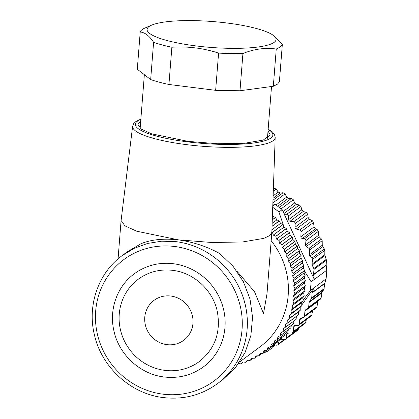 <?xml version="1.0" encoding="UTF-8"?>
<svg xmlns="http://www.w3.org/2000/svg" width="419" height="419" viewBox="0 0 419 419"><rect width="100%" height="100%" fill="white"/><g stroke="black" fill="none" stroke-linecap="round" stroke-linejoin="round"><path stroke-width="0.63" d="M326.066 278.907L313.627 288.141L312.186 292.525L324.798 283.165L326.066 278.907A84.848 81.008 -126.6 0 0 326.521 274.571A84.848 81.008 -126.6 0 0 326.747 270.203L326.181 265.023L326.401 260.183L324.804 254.742L324.872 250.29L322.263 245.251L322.201 240.663L321.504 239.066L319.304 236.887L318.587 235.31L318.414 231.34L317.052 229.397L315.423 228.821L314.046 226.957L313.559 222.447L301.046 231.733A1.681 1.603 -126.6 0 0 299.789 230.005L312.333 220.693L313.559 222.447M324.798 283.165L323.903 289.409L311.443 298.658A1.681 1.603 -126.6 0 0 311.72 297.872L324.165 288.633M316.078 307.991L317.005 306.687L317.843 301.434L304.922 311.024A1.681 1.603 -126.6 0 1 305.655 309.803L307.934 308.4A1.681 1.603 -126.6 0 0 308.044 308.326L320.535 299.056L321.122 297.94L322.059 292.258L323.903 289.409M317.843 301.434L317.969 300.957M295.615 325.306L293.787 326.668A1.681 1.603 -126.6 0 1 295.536 325.296L297.59 325.558A1.681 1.603 -126.6 0 0 298.721 325.264L311.176 316.02L311.841 314.847L312.605 310.636M280.756 339.222A1.681 1.603 -126.6 0 1 280.809 339.222L284.454 339.573A1.681 1.603 -126.6 0 0 286.161 338.17L286.533 334.509A1.681 1.603 -126.6 0 1 288.042 333.1L291.682 333A1.681 1.603 -126.6 0 0 292.567 332.696L305.011 323.463L305.697 322.331L306.336 319.613M298.915 327.988L297.977 330.046L285.538 339.28M273.392 188.304L274.036 188.131L276.121 189.074L278.237 192.059L280.133 193.054L283.066 192.724L285.035 193.908L286.737 197.04L288.513 198.255L291.53 198.365L293.352 199.779L294.625 202.995L296.254 204.414L299.302 204.975L300.952 206.593L301.79 209.851L303.241 211.448L306.273 212.454L307.724 214.256L308.117 217.492L309.379 219.252L312.333 220.693M326.747 270.203L311.102 281.819L310.416 290.519L313.627 288.141L301.806 304.995M311.72 297.872L312.108 292.907A1.681 1.603 53.4 0 1 312.186 292.525M311.443 298.658L309.311 301.717A1.681 1.603 -126.6 0 0 309.033 302.508L308.667 307.185L321.122 297.94M308.044 308.326A1.681 1.603 -126.6 0 0 308.667 307.185M304.922 311.024L304.534 315.942L317.005 306.687M302.445 317.728L299.69 319.77A1.681 1.603 -126.6 0 1 300.664 318.43L303.56 317.283A1.681 1.603 -126.6 0 0 304.534 315.942M299.69 319.77L299.349 324.117L311.841 314.847M298.721 325.264A1.681 1.603 -126.6 0 0 299.349 324.117M293.787 326.668L293.185 331.618A1.681 1.603 -126.6 0 1 292.567 332.696M279.138 340.422A1.681 1.603 -126.6 0 0 279.138 340.432L278.326 344.004A1.681 1.603 -126.6 0 1 276.456 345.177L274.089 344.659M284.072 227.187L278.954 212.009L282.165 209.626L284.271 214.209L286.758 214.287L299.302 204.975M300.952 206.593L288.408 215.905A1.681 1.603 -126.6 0 0 286.758 214.287M288.408 215.905L288.644 219.603A1.681 1.603 -126.6 0 0 290.1 221.206L293.729 221.766L306.273 212.454M307.724 214.256L295.18 223.568A1.681 1.603 -126.6 0 0 293.729 221.766M295.18 223.568L294.976 227.25A1.681 1.603 -126.6 0 0 296.233 229.004L299.789 230.005M284.271 214.209L314.313 279.436L313.585 274.775A1.681 1.603 53.4 0 1 313.569 274.382L313.957 269.422A1.681 1.603 -126.6 0 0 313.81 268.579L312.197 265.049A1.681 1.603 -126.6 0 1 312.05 264.211L312.417 259.534A1.681 1.603 -126.6 0 0 311.888 258.156L309.877 256.219A1.681 1.603 -126.6 0 1 309.342 254.841L309.73 249.918A1.681 1.603 -126.6 0 0 308.986 248.362L306.326 246.519A1.681 1.603 -126.6 0 1 305.577 244.963L305.917 240.616A1.681 1.603 -126.6 0 0 304.419 238.772L302.366 238.511A1.681 1.603 -126.6 0 1 300.863 236.735L301.046 231.733M303.105 300.214L310.416 290.519M270.082 347.718L268.019 350.991L271.224 348.608L273.895 344.8M282.165 209.626L275.037 204.341L272.837 204.063M311.102 281.819L304.498 270.983M268.019 350.991A84.848 81.008 53.4 0 1 261.137 354.05M275.037 204.341L272.769 206.022M278.954 212.009A84.848 81.008 -126.6 0 0 272.722 207.326M283.165 331.439L293.599 323.693A82.323 78.599 -126.6 0 1 293.53 323.803L283.103 331.544A82.323 78.599 -126.6 0 0 283.165 331.439L283.349 328.7L296.029 319.503A82.323 78.599 -126.6 0 0 296.086 319.388L296.401 316.413L298.244 315.036A82.323 78.599 -126.6 0 0 298.297 314.92L298.438 311.946L300.172 310.432A82.323 78.599 -126.6 0 0 300.219 310.311L300.187 307.337L301.806 305.692A82.323 78.599 -126.6 0 0 301.842 305.571L301.649 302.618L303.136 300.852A82.323 78.599 -126.6 0 0 303.167 300.727L302.806 297.804L304.163 295.919A82.323 78.599 -126.6 0 0 304.184 295.793L303.66 292.912L304.88 290.917A82.323 78.599 -126.6 0 0 304.891 290.791L304.204 287.958L305.278 285.868A82.323 78.599 -126.6 0 0 305.289 285.737L304.44 282.966L305.367 280.788A82.323 78.599 -126.6 0 0 305.362 280.657L304.367 277.959L305.137 275.697A82.323 78.599 -126.6 0 0 305.126 275.566L303.985 272.947L304.592 270.616A82.323 78.599 -126.6 0 0 304.576 270.491L303.288 267.961L303.738 265.567A82.323 78.599 -126.6 0 0 303.712 265.442L302.288 263.012L302.57 260.571A82.323 78.599 -126.6 0 0 302.539 260.445L300.989 258.12L301.104 255.642A82.323 78.599 -126.6 0 0 301.062 255.517L299.391 253.312L299.334 250.803A82.323 78.599 -126.6 0 0 299.286 250.682L297.5 248.598L297.275 246.073A82.323 78.599 -126.6 0 0 297.218 245.953L295.327 244.005L294.934 241.47A82.323 78.599 -126.6 0 0 294.866 241.354L292.881 239.542L292.315 237.013A82.323 78.599 -126.6 0 0 292.242 236.903L290.168 235.232L289.435 232.718A82.323 78.599 -126.6 0 0 289.356 232.613L287.204 231.094L286.297 228.606A82.323 78.599 -126.6 0 0 286.214 228.502L283.993 227.14L282.925 224.689A82.323 78.599 -126.6 0 0 282.835 224.589L280.552 223.39L279.321 220.981A82.323 78.599 -126.6 0 0 279.227 220.892L276.896 219.855L275.508 217.503A82.323 78.599 -126.6 0 0 275.409 217.419L273.041 216.544L272.429 215.633M293.599 323.693L294.086 320.734M277.394 339.495L287.827 331.754A82.323 78.599 -126.6 0 1 287.748 331.848L277.315 339.594A82.323 78.599 -126.6 0 0 277.394 339.495L277.917 336.818L280.337 335.666L290.77 327.925A82.323 78.599 -126.6 0 0 290.844 327.82L291.383 325.395M287.827 331.754L288.419 329.669M270.637 346.712L281.07 338.971A82.323 78.599 -126.6 0 1 280.976 339.055L270.548 346.796A82.323 78.599 -126.6 0 0 270.637 346.712L271.491 344.135L274.047 343.308L284.48 335.567A82.323 78.599 -126.6 0 0 284.564 335.472L285.156 333.77M281.07 338.971L281.589 337.709M238.657 363.441L240.784 363.865A82.323 78.599 -126.6 0 0 240.904 363.833L242.774 361.916L245.482 362.288A82.323 78.599 -126.6 0 0 245.602 362.246L247.346 360.209L250.064 360.408A82.323 78.599 -126.6 0 0 250.18 360.356L251.788 358.208L254.506 358.235A82.323 78.599 -126.6 0 0 254.616 358.177L256.082 355.925L258.79 355.778A82.323 78.599 -126.6 0 0 258.895 355.71L260.22 353.364L262.902 353.044A82.323 78.599 -126.6 0 0 263.006 352.971L264.174 350.535L266.83 350.048L277.258 342.302A82.323 78.599 -126.6 0 0 277.357 342.223L277.718 341.475M263.006 352.971L273.518 345.078M304.88 290.917L294.447 298.658A82.323 78.599 -126.6 0 0 294.463 298.532L293.473 295.924L304.204 287.958M294.463 298.532L304.891 290.791M304.163 295.919L293.735 303.66A82.323 78.599 -126.6 0 0 293.756 303.534L292.928 300.873L294.447 298.658M292.928 300.873L303.66 292.912M293.756 303.534L304.184 295.793M303.136 300.852L292.708 308.594A82.323 78.599 -126.6 0 0 292.734 308.468L292.074 305.77L293.735 303.66M292.074 305.77L302.806 297.804M292.734 308.468L303.167 300.727M301.806 305.692L291.373 313.438A82.323 78.599 -126.6 0 0 291.409 313.312L290.917 310.584L292.708 308.594M290.917 310.584L301.649 302.618M291.409 313.312L301.842 305.571M300.172 310.432L289.739 318.173A82.323 78.599 -126.6 0 0 289.786 318.052L289.456 315.303L291.373 313.438M289.456 315.303L300.187 307.337M289.786 318.052L300.219 310.311M298.244 315.036L287.811 322.782A82.323 78.599 -126.6 0 0 287.863 322.667L287.706 319.906L289.739 318.173M287.706 319.906L298.438 311.946M287.863 322.667L298.297 314.92M285.596 327.244A82.323 78.599 -126.6 0 0 285.653 327.134L285.669 324.379L287.811 322.782M285.669 324.379L296.401 316.413M285.653 327.134L296.086 319.388M280.337 335.666A82.323 78.599 -126.6 0 0 280.411 335.561L280.767 332.848L283.103 331.544M280.411 335.561L290.844 327.82M274.047 343.308A82.323 78.599 -126.6 0 0 274.136 343.213L274.822 340.584L277.315 339.594M274.136 343.213L284.564 335.472M266.83 350.048A82.323 78.599 -126.6 0 0 266.924 349.965L267.94 347.456L270.548 346.796M266.924 349.965L277.357 342.223M258.895 355.71L262.409 353.102M254.616 358.177L257.774 355.831M250.18 360.356L253.055 358.219M245.602 362.246L248.252 360.277M240.904 363.833L243.371 362M272.376 217.037L273.041 216.544M272.282 219.739L275.409 217.419M275.508 217.503L272.277 219.902M272.156 223.374L276.896 219.855M272.051 226.218L279.227 220.892M279.321 220.981L272.046 226.38M271.926 229.79L280.552 223.39M282.925 224.689L272.491 232.43A82.323 78.599 -126.6 0 0 272.402 232.336L271.847 232.121M272.402 232.336L282.835 224.589M286.297 228.606L275.87 236.347A82.323 78.599 -126.6 0 0 275.786 236.248L273.261 235.106L272.491 232.43M273.261 235.106L283.993 227.14M275.786 236.248L286.214 228.502M289.435 232.718L279.002 240.464A82.323 78.599 -126.6 0 0 278.923 240.354L276.472 239.06L275.87 236.347M276.472 239.06L287.204 231.094M278.923 240.354L289.356 232.613M292.315 237.013L281.882 244.754A82.323 78.599 -126.6 0 0 281.814 244.644L279.436 243.198L279.002 240.464M279.436 243.198L290.168 235.232M281.814 244.644L292.242 236.903M294.934 241.47L284.501 249.211A82.323 78.599 -126.6 0 0 284.438 249.096L282.149 247.509L281.882 244.754M282.149 247.509L292.881 239.542M284.438 249.096L294.866 241.354M297.275 246.073L286.842 253.814A82.323 78.599 -126.6 0 0 286.79 253.699L284.595 251.971L284.501 249.211M284.595 251.971L295.327 244.005M286.79 253.699L297.218 245.953M299.334 250.803L288.906 258.544A82.323 78.599 -126.6 0 0 288.853 258.423L286.769 256.564L286.842 253.814M286.769 256.564L297.5 248.598M288.853 258.423L299.286 250.682M301.104 255.642L290.671 263.383A82.323 78.599 -126.6 0 0 290.629 263.258L288.66 261.278L288.906 258.544M288.66 261.278L299.391 253.312M290.629 263.258L301.062 255.517M302.57 260.571L292.143 268.312A82.323 78.599 -126.6 0 0 292.106 268.186L290.257 266.086L290.671 263.383M290.257 266.086L300.989 258.12M292.106 268.186L302.539 260.445M303.738 265.567L293.305 273.314A82.323 78.599 -126.6 0 0 293.279 273.183L291.556 270.978L292.143 268.312M291.556 270.978L302.288 263.012M293.279 273.183L303.712 265.442M304.592 270.616L294.164 278.363A82.323 78.599 -126.6 0 0 294.143 278.232L292.556 275.922L293.305 273.314M292.556 275.922L303.288 267.961M294.143 278.232L304.576 270.491M305.137 275.697L294.709 283.438A82.323 78.599 -126.6 0 0 294.698 283.312L293.253 280.913L294.164 278.363M293.253 280.913L303.985 272.947M294.698 283.312L305.126 275.566M305.367 280.788L294.934 288.529A82.323 78.599 -126.6 0 0 294.934 288.398L293.635 285.92L294.709 283.438M293.635 285.92L304.367 277.959M294.934 288.398L305.362 280.657M305.278 285.868L294.85 293.609A82.323 78.599 -126.6 0 0 294.856 293.483L293.709 290.933L294.934 288.529M293.709 290.933L304.44 282.966M294.856 293.483L305.289 285.737M293.473 295.924L294.85 293.609M239.726 361.89L260.058 346.801A75.603 72.183 -126.6 0 0 271.177 240.752M236.761 270.983L254.527 291.718L263.514 313.574L267.003 293.787L271.831 232.393L269.674 235.609L263.839 238.369L242.475 241.978L211.977 242.512L178.405 239.862C193.316 242.025 207.038 246.561 219.566 253.469L233.053 266.248L243.387 281.72L250.007 299.035L252.552 317.262L250.892 335.404L245.105 352.473L235.52 367.547L222.641 379.803L217.43 383.673A79.804 76.195 -126.6 0 0 244.109 300.428A79.804 76.195 -126.6 0 0 176.001 241.648L161.682 241.197L147.645 243.423L134.368 248.247L122.301 255.506L127.517 251.636L141.166 243.649C151.17 239.558 163.583 238.296 178.405 239.862L136.751 231.236L124.914 225.846L121.091 220.53L132.619 126.271A71.508 14.34 -175.5 0 0 186.816 144.675A71.508 14.34 -175.5 0 0 275.189 137.49L271.831 232.393M268.013 131.037L270.239 134.855L263.221 140.098L244.471 143.272L217.702 143.738L188.231 141.407L151.668 133.839L141.276 129.11L137.919 124.443L140.716 121.018M173.319 263.724A57.963 55.339 -126.6 0 0 134.316 273.79C116.99 286.329 108.715 309.903 114.052 331.398C119.279 355.045 140.543 374.377 164.248 377C178.745 378.635 191.797 375.262 203.409 366.882A57.963 55.339 -126.6 0 0 222.788 306.415A57.963 55.339 -126.6 0 0 173.319 263.724M140.328 125.941L138.872 126.994M267.626 135.96A66.364 13.308 -175.5 0 1 268.898 137.228M164.924 370.386A51.244 48.923 53.4 0 1 121.191 332.639A51.244 48.923 53.4 0 1 138.322 279.185C148.457 271.858 159.901 268.909 172.644 270.339C193.824 272.654 212.941 290.262 217.304 311.558C220.991 332.204 215.026 348.844 199.402 361.482A51.244 48.923 53.4 0 1 164.924 370.386M166.951 344.643A24.889 23.763 -126.6 0 0 192.955 323.353A24.889 23.763 -126.6 0 0 170.774 296.029A24.889 23.763 -126.6 0 0 144.77 317.319A24.889 23.763 -126.6 0 0 166.951 344.643M274.597 36.223L282.322 44.534L279.394 81.768L277.462 84.156L273.324 86.272L239.987 90.75L215.649 90.336L168.936 84.481C161.797 82.983 155.706 81.344 150.667 79.563L137.291 69.229L140.218 31.996C144.922 32.394 149.379 35.84 153.595 42.329A71.403 14.319 4.5 0 0 171.869 47.247L168.936 84.481M282.322 44.534L280.395 46.923L276.257 49.039C265.384 47.483 254.275 48.976 242.92 53.517L239.987 90.75M273.324 86.272L276.257 49.039M215.649 90.336L218.582 53.103A71.403 14.319 4.5 0 0 242.92 53.517M218.582 53.103C203.257 48.122 187.686 46.169 171.869 47.247M150.667 79.563L153.595 42.329M151.636 25.145A64.683 12.968 -175.5 0 1 212.59 21.542A64.683 12.968 -175.5 0 1 272.23 34.636A64.683 12.968 -175.5 0 1 274.188 42.319A64.683 12.968 -175.5 0 1 196.123 45.938A64.683 12.968 -175.5 0 1 148.954 26.633A64.683 12.968 -175.5 0 1 151.636 25.145L145.11 27.963A71.403 14.319 4.5 0 0 142.151 29.602A71.403 14.319 4.5 0 0 140.218 31.996M312.108 292.907L324.725 283.543M309.311 301.717L322.059 292.258M321.787 293.038L309.033 302.508M305.697 322.331L293.185 331.618M288.45 333.084L286.533 334.509M298.705 328.857L286.161 338.17M280.772 339.222L279.138 340.432M284.312 339.563L278.326 344.004M275.094 344.879L272.481 346.817M273.382 188.613L274.036 188.131M276.121 189.074L273.293 191.169M273.125 195.851L278.237 192.059M280.133 193.054L273.041 198.318M272.973 200.214L283.066 192.724M285.035 193.908L272.874 202.932M276.011 205.001L286.737 197.04M288.513 198.255L277.76 206.232M279.347 207.405L291.53 198.365M293.352 199.779L281.17 208.819M283.061 211.579L294.625 202.995M296.254 204.414L283.962 213.538M288.644 219.603L301.79 209.851M303.241 211.448L290.1 221.206M294.976 227.25L308.117 217.492M309.379 219.252L296.233 229.004M300.863 236.735L314.046 226.957M315.423 228.821L302.366 238.511M304.419 238.772L317.052 229.397M318.414 231.34L305.917 240.616M305.577 244.963L318.587 235.31M319.304 236.887L306.326 246.519M308.986 248.362L321.504 239.066M322.201 240.663L309.73 249.918M309.342 254.841L322.263 245.251M322.756 246.655L309.877 256.219M311.888 258.156L324.395 248.87M324.872 250.29L312.417 259.534M312.05 264.211L324.804 254.742M324.945 255.59L312.197 265.049M313.81 268.579L326.27 259.33M326.401 260.183L313.957 269.422M313.569 274.382L326.181 265.023M313.585 274.775L326.197 265.41M140.842 119.415A68.988 13.832 4.5 0 0 187.607 141.873A68.988 13.832 4.5 0 0 255.8 142.701A68.988 13.832 4.5 0 0 268.139 129.429M163.049 394.174A75.603 72.183 -126.6 0 0 242.051 329.502A75.603 72.183 -126.6 0 0 174.676 246.492A75.603 72.183 -126.6 0 0 95.673 311.165A75.603 72.183 -126.6 0 0 163.049 394.174M316.382 307.834L303.911 317.089M284.978 339.537L277.739 344.916M275.43 344.952L272.004 347.498M121.086 220.53L118.069 258.9M268.165 129.12L272.722 132.294L274.534 134.667L275.189 137.49M122.301 255.506C98.434 272.774 87.058 305.257 94.422 334.86C101.644 367.4 130.917 393.991 163.53 397.6C183.485 399.852 201.45 395.206 217.43 383.673M140.868 119.106L135.908 121.5L133.692 123.605L132.619 126.271M140.145 128.261L144.361 74.692M267.442 138.275L271.517 86.513M272.23 34.636L274.634 36.165"/></g></svg>
